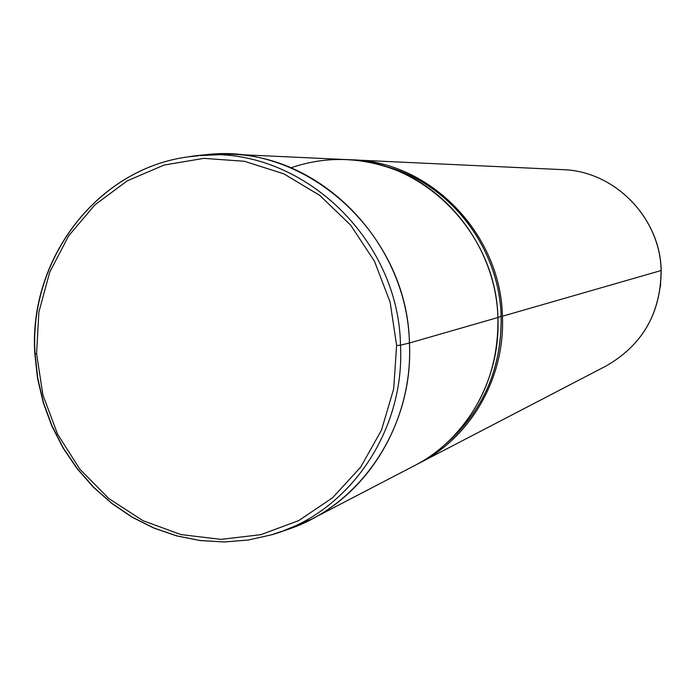 <?xml version="1.0" encoding="UTF-8"?>
<svg xmlns="http://www.w3.org/2000/svg" width="696" height="696" viewBox="0 0 696 696"><rect width="100%" height="100%" fill="white"/><g stroke="black" fill="none" stroke-linecap="round" stroke-linejoin="round"><path stroke-width="1.04" d="M34.809 353.611L37.541 378.406L43.256 402.706L51.861 426.117L63.223 448.25L77.16 468.747L93.455 487.278L111.865 503.512L132.075 517.189L153.781 528.047L176.627 535.894L200.248 540.575L224.225 541.966L248.167 540.035L271.657 534.78C348.348 513.204 405.072 431.772 400.505 345.181C398.582 232.133 290.719 138.8 188.503 156.817C97.344 168.536 28.823 259.086 35.035 353.516C28.823 259.086 97.344 168.536 188.503 156.817C290.719 138.8 398.582 232.133 400.505 345.181L396.624 345.486L390.125 302.177L374.518 261.331L350.654 225.121L319.847 195.454L283.803 173.826L244.453 161.289L203.867 158.357L164.126 165.039L127.203 180.856L94.882 204.885L68.66 235.848L49.712 272.18L38.872 312.086L36.584 353.681L34.809 353.585L36.584 353.681L42.908 394.997L57.559 434.113L79.857 469.182L108.793 498.536L143.054 520.721L181.047 534.598L220.971 539.374L260.878 534.667L298.758 520.591L332.653 497.692L360.737 467.051L381.469 430.163L393.675 388.916L396.624 345.486L393.675 388.916L381.469 430.163L360.737 467.051L332.653 497.692L298.758 520.591L260.878 534.667L220.971 539.374L181.047 534.598L143.054 520.721L108.793 498.536L79.857 469.182L57.559 434.113L42.908 394.997L36.584 353.681L38.872 312.086L49.712 272.18L68.66 235.848L94.882 204.885L127.203 180.856L164.126 165.039L203.867 158.357L244.453 161.289L283.803 173.826L319.847 195.454L350.654 225.121L374.518 261.331L390.125 302.177L396.624 345.486L400.505 345.181C405.072 431.772 348.348 513.204 271.657 534.78L248.202 540.026L224.295 541.949L200.344 540.548L176.767 535.868L153.946 528.02L132.266 517.163L112.065 503.495L93.682 487.261L77.395 468.739L63.467 448.25L52.113 426.126L43.509 402.732L37.784 378.441L35.044 353.655M400.505 345.181L409.439 342.998C413.911 428.475 358.301 509.011 282.672 531.074L311.251 519.338C372.473 488.288 413.015 416.852 409.439 342.998L400.505 345.181M230.915 154.216L346.982 159.61C425.308 161.498 496.248 234.508 497.91 317.524L409.439 342.998C407.247 243.696 323.005 156.339 230.915 154.216L200.056 155.556C301.42 138.704 407.534 231.272 409.439 342.998L497.91 317.524C500.781 379.285 466.398 439.289 414.329 465.728L311.251 519.338M452.269 438.175L448.18 441.647C482.154 408.352 498.736 366.975 497.91 317.524L501.146 316.262C501.947 364.817 485.66 405.464 452.269 438.175L444.492 445.014C482.876 411.971 501.764 369.054 501.146 316.262L497.91 317.524C496.048 250.081 449.346 186.972 387.811 167.257C355.073 156.731 322.779 156.913 290.937 167.823M383.044 165.752L392.988 168.693C453.453 188.068 499.319 250.038 501.146 316.262C499.337 246.245 448.007 181.56 383.044 165.752M502.416 316.228C505.331 378.45 469.948 438.776 416.947 464.328L419.592 462.988C471.183 436.784 505.252 377.371 502.416 316.228C500.781 234.039 430.519 161.759 352.907 159.889L349.949 159.784C428.597 160.045 500.798 232.899 502.416 316.228L661.122 270.526L502.416 316.228M661.139 270.466L661.191 270.492C660.321 217.552 614.49 171.007 562.803 169.65C614.403 170.99 660.26 217.544 661.122 270.526C660.739 313.357 642.365 345.19 606.007 366.035C642.365 345.19 660.739 313.357 661.122 270.526L661.122 270.526C660.26 217.544 614.403 170.99 562.803 169.65L352.907 159.889M661.139 270.526L660.452 286.639M34.809 353.585C28.597 259.156 97.205 168.545 188.503 156.817L198.482 155.774M271.657 534.78L281.149 531.535M392.988 168.693L387.811 167.257M661.191 270.492C660.817 313.304 642.417 345.155 606.007 366.035L419.592 462.988"/></g></svg>
